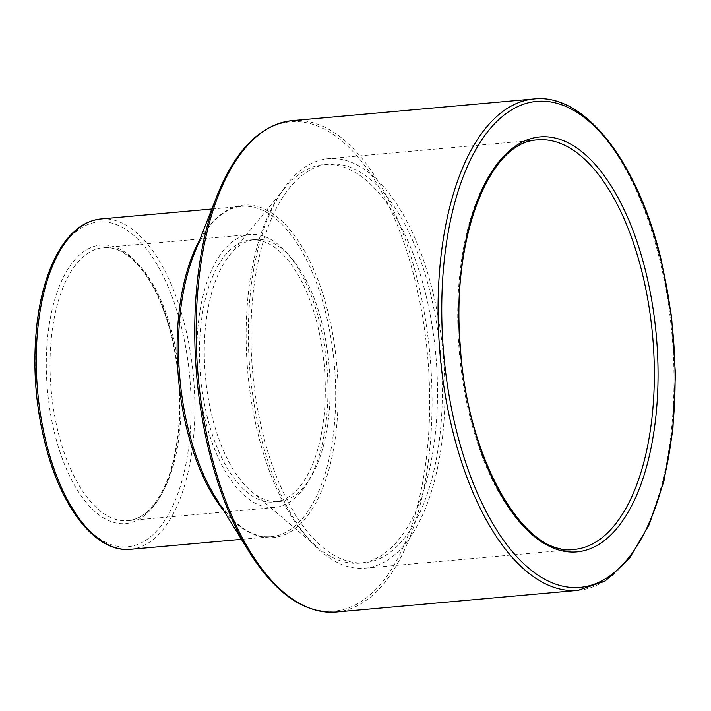 <?xml version="1.0" encoding="UTF-8"?>
<svg xmlns="http://www.w3.org/2000/svg" width="711" height="711" viewBox="0 0 711 711"><rect width="100%" height="100%" fill="white"/><g stroke="black" fill="none" stroke-linecap="round" stroke-linejoin="round"><path stroke-width="0.53" stroke-dasharray="3.56 2.67" d="M320.119 324.367A137.045 64.657 -95.1 0 1 274.642 507.485A137.045 64.657 -95.1 0 1 197.996 376.759A137.045 64.657 -95.1 0 1 250.156 234.488A137.045 64.657 -95.1 0 1 320.119 324.367M433.23 293.501A205.568 96.989 -95.1 0 1 365.001 568.178A205.568 96.989 -95.1 0 1 250.041 372.093A205.568 96.989 -95.1 0 1 328.286 158.686A205.568 96.989 -95.1 0 1 433.23 293.501M317.817 326.233A131.562 62.07 -95.1 0 1 274.144 502.028A131.562 62.07 -95.1 0 1 200.573 376.528A131.562 62.07 -95.1 0 1 250.645 239.945A131.562 62.07 -95.1 0 1 317.817 326.233M322.625 325.798A131.562 62.07 -95.1 0 1 278.961 501.593A131.562 62.07 -95.1 0 1 251.134 491.159A131.562 62.07 -95.1 0 1 205.39 376.101A131.562 62.07 -95.1 0 1 229.929 254.734A131.562 62.07 -95.1 0 1 255.462 239.518A131.562 62.07 -95.1 0 1 322.625 325.798M426.111 295.803A200.084 94.403 -95.1 0 1 359.704 563.148A200.084 94.403 -95.1 0 1 317.373 547.274A200.084 94.403 -95.1 0 1 247.801 372.297A200.084 94.403 -95.1 0 1 285.129 187.722A200.084 94.403 -95.1 0 1 323.958 164.57A200.084 94.403 -95.1 0 1 426.111 295.803M430.919 295.367A200.084 94.403 -95.1 0 1 364.512 562.721A200.084 94.403 -95.1 0 1 252.618 371.862A200.084 94.403 -95.1 0 1 328.775 164.143A200.084 94.403 -95.1 0 1 430.919 295.367M172.044 336.818A139.791 65.954 -95.1 0 1 111.165 521.581A139.791 65.954 -95.1 0 1 56.276 294.701A139.791 65.954 -95.1 0 1 172.044 336.818M173.297 337.529A137.045 64.657 84.9 0 0 103.326 247.65A137.045 64.657 84.9 0 0 51.165 389.93A137.045 64.657 84.9 0 0 127.811 520.648A137.045 64.657 84.9 0 0 173.297 337.529M181.856 328.891A163.086 76.948 84.9 0 0 46.802 279.761A163.086 76.948 84.9 0 0 110.836 544.448A163.086 76.948 84.9 0 0 181.856 328.891M100.758 218.988A165.823 78.237 -95.1 0 1 185.42 327.744A165.823 78.237 -95.1 0 1 130.38 549.319M223.734 510.685A165.823 78.237 84.9 0 0 271.22 536.689A165.823 78.237 84.9 0 0 326.251 315.115A165.823 78.237 84.9 0 0 241.598 206.359A165.823 78.237 84.9 0 0 199.489 240.389M211.807 209.025L241.598 206.359C222.223 208.385 206.243 224.694 193.641 255.293A166.881 78.734 -95.1 0 1 328.598 314.582A166.881 78.734 -95.1 0 1 312.6 508.427A166.881 78.734 -95.1 0 1 215.317 497.06C233.164 524.931 251.792 538.138 271.22 536.689L241.429 539.356M248.957 551.549A245.633 115.893 84.9 0 0 392.134 568.276A245.633 115.893 84.9 0 0 415.686 282.96A245.633 115.893 84.9 0 0 217.042 195.694M292.088 120.648A246.681 116.391 -95.1 0 1 418.024 282.436A246.681 116.391 -95.1 0 1 336.152 612.047M578.087 590.352A246.681 116.391 84.9 0 0 659.959 260.741A246.681 116.391 84.9 0 0 534.023 98.953M365.001 568.178L574.417 549.399A205.568 96.989 -95.1 0 1 459.448 353.314A205.568 96.989 -95.1 0 1 537.694 139.907L328.286 158.686M274.642 507.485L127.811 520.648C139.089 519.643 149.283 512.116 158.384 498.055C163.921 489.275 168.471 478.494 172.044 465.714C182.3 426.013 182.212 383.185 171.786 337.245C163.877 305.481 152.465 281.245 137.543 264.554C132.095 258.617 126.558 254.227 120.923 251.383C114.933 248.37 109.067 247.126 103.326 247.65L250.156 234.488M255.462 239.518L250.645 239.945M278.961 501.593L274.144 502.028M251.134 491.159L317.373 547.274M229.929 254.734L285.129 187.722M328.775 164.143L323.958 164.57M364.512 562.721L359.704 563.148"/><path stroke-width="1.07" d="M130.38 549.319A165.823 78.237 -95.1 0 1 37.639 391.139A165.823 78.237 -95.1 0 1 100.758 218.988C83.738 220.908 69.376 232.239 57.68 252.992C47.681 271.051 40.891 293.661 37.31 320.821C31.711 367.916 35.808 414.193 49.592 459.653C66.932 515.617 99.016 552.563 130.38 549.319L241.429 539.356M199.489 240.389A165.823 78.237 84.9 0 0 223.734 510.685M215.317 497.06A166.881 78.734 -95.1 0 1 193.641 255.293L217.042 195.694A245.633 115.893 84.9 0 0 248.957 551.549L215.317 497.06M578.087 590.352L605.221 580.976L629.324 558.606L649.205 524.674L663.967 481.009L672.864 429.933L675.45 374.208L671.584 316.866L661.47 261.026C638.318 162.57 585.135 93.168 534.023 98.953A246.681 116.391 84.9 0 0 440.127 355.047A246.681 116.391 84.9 0 0 578.087 590.352L336.152 612.047A246.681 116.391 -95.1 0 1 198.2 376.741A246.681 116.391 -95.1 0 1 292.088 120.648C260.546 124.603 235.528 149.612 217.042 195.694M661.212 261.452A243.944 115.093 -95.1 0 1 554.98 583.891A243.944 115.093 -95.1 0 1 459.19 187.962A243.944 115.093 -95.1 0 1 661.212 261.452M646.201 273.575A208.314 98.287 84.9 0 0 473.695 210.82A208.314 98.287 84.9 0 0 555.487 548.919A208.314 98.287 84.9 0 0 646.201 273.575M642.637 274.722A205.568 96.989 -95.1 0 1 574.417 549.399C524.229 557.726 466.736 458.693 460.284 345.644C451.041 238.194 489.39 140.929 537.694 139.907A205.568 96.989 -95.1 0 1 642.637 274.722M211.807 209.025L100.758 218.988M336.152 612.047C304.406 613.771 275.344 593.605 248.957 551.549M534.023 98.953L292.088 120.648"/></g></svg>
